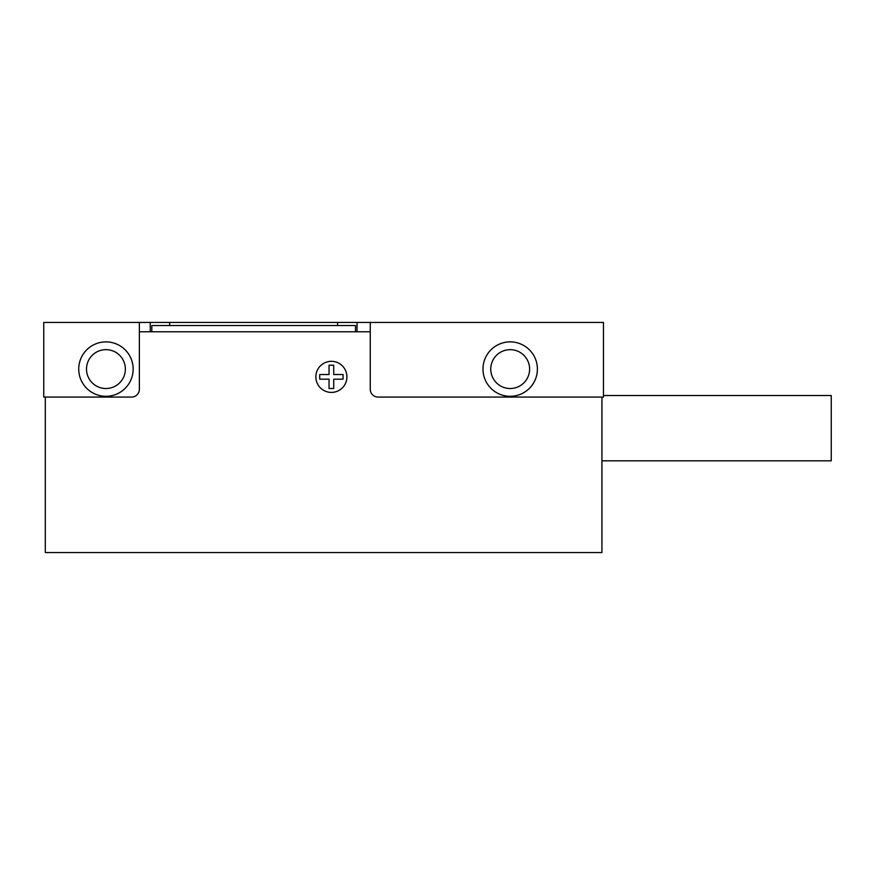 <?xml version="1.0" encoding="UTF-8"?>
<svg xmlns="http://www.w3.org/2000/svg" width="875" height="875" viewBox="0 0 875 875"><rect width="100%" height="100%" fill="white"/><g stroke="black" fill="none" stroke-linecap="round" stroke-linejoin="round"><path stroke-width="1.31" d="M601.923 397.075L601.923 552.552L45.303 552.552L45.303 397.075M329.055 365.203L329.055 374.533L319.725 374.533L319.725 379.192L329.055 379.192L329.055 388.522L333.714 388.522L333.714 379.192L343.044 379.192L343.044 374.533L333.714 374.533L333.714 365.203L329.055 365.203M370.256 322.448L603.477 322.448L603.477 397.075L378.033 397.075A7.777 7.777 0 0 1 370.256 389.298L370.256 322.448L169.684 322.448L169.684 325.555M510.191 396.298A27.212 27.212 0 0 1 486.62 355.48A27.212 27.212 0 0 1 533.75 355.48A27.212 27.212 0 0 1 510.191 396.298M43.75 322.448L43.75 397.075L131.6 397.075A7.777 7.777 0 0 0 139.366 389.298L139.366 322.448L43.75 322.448M105.941 396.298A27.212 27.212 0 0 1 82.381 355.48A27.212 27.212 0 0 1 129.5 355.48A27.212 27.212 0 0 1 105.941 396.298M169.684 322.448L139.366 322.448M331.384 361.32A15.553 15.553 0 0 1 344.848 384.639A15.553 15.553 0 0 1 317.92 384.639A15.553 15.553 0 0 1 331.384 361.32M370.256 331.778L139.366 331.778M150.248 322.448L150.248 331.778M357.044 331.778L357.044 322.448M151.812 331.778L151.812 325.555L355.48 325.555L355.48 331.778M105.941 388.522A19.436 19.436 0 0 0 122.773 359.373A19.436 19.436 0 0 0 89.108 359.373A19.436 19.436 0 0 0 105.941 388.522M510.191 388.522A19.436 19.436 0 0 0 527.012 359.373A19.436 19.436 0 0 0 493.358 359.373A19.436 19.436 0 0 0 510.191 388.522M603.477 395.522L831.25 395.522L831.25 460.819L601.923 460.819M337.608 325.555L337.608 322.448"/></g></svg>
